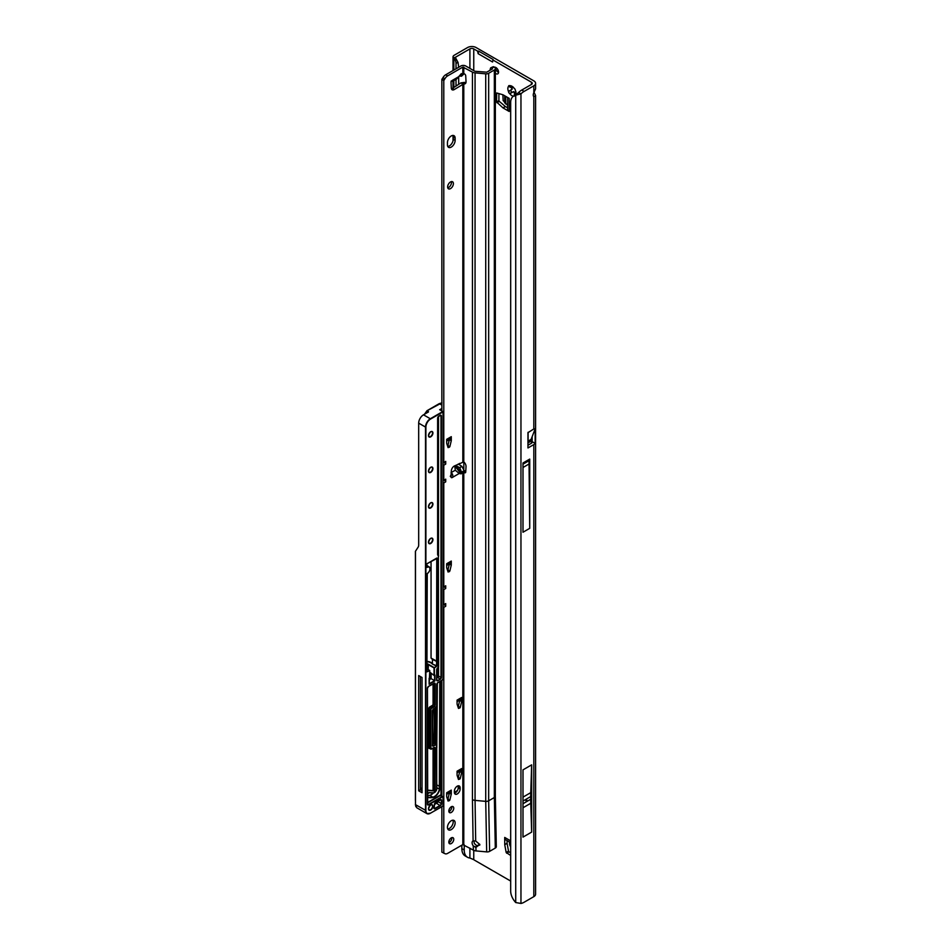 <?xml version="1.0" encoding="UTF-8"?>
<svg xmlns="http://www.w3.org/2000/svg" width="951" height="951" viewBox="0 0 951 951"><rect width="100%" height="100%" fill="white"/><g stroke="black" fill="none" stroke-linecap="round" stroke-linejoin="round"><path stroke-width="1.43" d="M514.289 96.17L514.479 92.592A3.055 1.771 60 0 1 513.861 92.342A3.055 1.771 60 0 1 513.243 91.878L509.581 93.448A1.355 0.785 -120 0 0 509.581 93.448A5.777 3.34 -120 0 0 511.935 95.671A5.777 3.34 -120 0 0 513.385 96.206M510.675 831.733L510.675 832.636M525.879 800.706L526.842 800.148L525.879 800.706M511.507 86.363L512.22 87.67A3.055 1.771 -120 0 0 512.22 89.109L511.198 89.81A1.355 0.785 -120 0 0 512.565 92.164L513.671 91.629A3.055 1.771 -120 0 0 514.289 92.092A3.055 1.771 -120 0 0 514.919 92.342L514.479 92.592M515.929 91.76L515.276 95.599M495.34 73.251A3.745 2.164 -120 0 0 495.923 73.655A3.745 2.164 -120 0 0 497.789 73.833A3.745 2.164 -120 0 0 498.36 70.838A3.745 2.164 -120 0 0 495.923 67.545A3.745 2.164 -120 0 0 494.377 67.224M495.649 67.402A3.745 2.164 -120 0 0 498.276 72.288A3.745 2.164 -120 0 0 498.55 72.431M510.675 855.508L506.17 852.488L508.523 851.121L507.085 843.347L504.731 844.702L504.719 837.439A5.373 3.103 120 0 0 505.837 839.899L510.675 842.693M508.523 851.121L508.999 851.823L506.645 853.178M510.675 852.785L508.999 851.823M504.719 844.571L507.073 843.204L507.073 840.625M502.936 107.843L505.409 106.56L503.043 107.927L496.541 101.959L498.906 100.592L498.906 93.555M498.906 100.592L499.275 101.341L496.909 102.708M505.29 106.476L499.275 101.341M505.409 106.56L507.644 107.855M514.919 92.342L515.692 93.614M534.082 92.33L535.591 95.552L533.82 96.681A4.077 2.354 120 0 1 533.82 92.711L533.82 85.816A6.051 3.495 180 0 0 535.591 83.343A6.051 3.495 180 0 0 533.82 80.871L476.106 47.55A6.051 3.495 180 0 0 467.547 47.55L454.209 55.253A4.018 2.318 180 0 0 453.033 56.894A4.018 2.318 180 0 0 453.365 57.809L455.458 57.286L453.841 58.308L453.365 57.809M506.17 852.488L504.731 844.702M496.541 101.959L496.684 92.972L502.936 94.767L509.213 98.381L509.213 111.481A5.373 3.103 180 0 1 507.644 109.294L507.644 97.466M503.043 107.927L509.213 111.481M515.918 94.327A5.777 3.34 -120 0 0 516.024 93.317A5.777 3.34 -120 0 0 515.276 90.167A1.355 0.785 -120 0 0 514.289 88.455A5.777 3.34 -120 0 0 511.935 86.232A5.777 3.34 -120 0 0 509.581 85.733A1.355 0.785 -120 0 0 508.595 86.303A5.777 3.34 -120 0 0 508.595 91.736A1.355 0.785 -120 0 0 509.558 93.436M531.466 82.226L531.466 84.449A2.722 1.569 180 0 0 532.263 83.343A2.722 1.569 180 0 0 531.466 82.226L493.046 60.056L492.559 61.993L478.127 53.66L477.628 51.152L473.753 48.905A2.722 1.569 180 0 0 469.901 48.905L469.901 68.401M510.675 881.054L474.894 860.393A15.989 9.225 60 0 1 473.753 859.668L469.901 858.016A15.989 9.225 -60 0 1 467.523 857.291A15.989 9.225 -60 0 1 464.219 849.968L464.219 844.845M533.82 428.949L535.151 428.877L535.151 443.404A6.051 3.495 180 0 1 533.82 444.581L527.971 447.957L527.971 432.657L533.82 428.949L533.82 96.681M531.466 84.449L521.754 90.06A13.599 7.858 120 0 0 518.604 92.485L515.715 95.183A13.599 8.868 -127.5 0 0 513.267 96.289A13.599 8.868 -127.5 0 0 510.675 102.363L510.675 890.98A13.599 8.868 -127.5 0 0 515.715 902.547L520.958 903.45A13.599 7.858 120 0 0 524.108 902.249L533.82 896.638A6.051 3.495 0 0 0 535.591 894.166L535.591 95.552M535.151 428.877L532.156 436.675L532.156 441.668A2.722 1.569 180 0 1 532.263 442.108A2.722 1.569 180 0 1 531.466 443.214L527.971 445.234M523.002 769.858L523.002 837.106L531.657 832.101L531.657 764.854L523.002 769.858M529.731 459.095L523.002 462.982L523.002 532.227L529.731 528.34L529.731 459.095A3.471 1.997 60 0 1 529.018 460.676L529.731 528.34M533.82 85.816L524.108 91.415A13.599 7.858 120 0 0 520.958 93.852L518.604 92.485M467.523 857.291L465.17 855.924A15.989 9.225 -60 0 1 461.853 848.613L461.853 845.166M469.901 48.905L455.588 57.167L455.672 57.856M458.679 84.354L458.679 77.102M458.679 67.271L458.013 62.409L455.434 57.595M459.488 464.813L459.488 463.399M492.559 61.993L493.07 59.473L478.638 51.14L478.127 53.66M477.628 51.152L478.638 51.14M533.82 92.711L535.591 88.895L535.591 83.343M520.958 903.45L520.958 93.852L515.715 95.183L515.715 902.547M517.689 93.65A13.599 8.868 -127.5 0 0 515.276 94.755L513.267 96.289M456.016 86.077L456.016 79.408M456.016 68.817L456.016 63.277A4.077 2.009 -113.5 0 0 453.841 58.308L453.841 70.065M508.595 91.736L511.781 89.358A3.055 1.771 60 0 1 511.781 87.932L508.595 86.303M509.581 85.733L513.243 87.088M463.826 461.913L463.826 468.974M532.156 441.668L535.151 443.404M532.156 436.675L531.145 439.291L527.971 441.312L531.122 439.398L531.122 441.074L528.09 442.833L528.102 432.253M523.002 467.488L528.768 464.147M528.792 460.807L523.002 464.147M531.657 764.854L530.753 792.647A132.7 76.615 -120 0 0 530.694 796.581L530.694 799.268A132.7 76.615 -120 0 0 530.753 803.274L531.657 832.101M507.644 105.383L503.138 100.544L502.889 94.755M509.213 841.849L510.675 847.234M447.445 827.382A5.444 3.138 120 0 0 448.563 829.878A5.444 3.138 120 0 0 452.759 828.416A5.444 3.138 120 0 0 455.137 822.948A5.444 3.138 120 0 0 454.007 820.451A5.444 3.138 120 0 0 449.811 821.914A5.444 3.138 120 0 0 447.445 827.382M447.778 829.022A5.444 3.138 120 0 0 453.211 821.83A5.444 3.138 120 0 0 452.866 820.202M448.836 842.134A3.471 1.997 120 0 0 449.55 843.715A3.471 1.997 120 0 0 452.224 842.788A3.471 1.997 120 0 0 453.746 839.305A3.471 1.997 120 0 0 453.021 837.712A3.471 1.997 120 0 0 450.346 838.639A3.471 1.997 120 0 0 448.836 842.134M448.884 842.657A3.471 1.997 120 0 0 451.82 838.188A3.471 1.997 120 0 0 451.773 837.665M448.836 811.037A3.471 1.997 120 0 0 449.55 812.618A3.471 1.997 120 0 0 452.224 811.69A3.471 1.997 120 0 0 453.746 808.195A3.471 1.997 120 0 0 453.021 806.614A3.471 1.997 120 0 0 450.346 807.542A3.471 1.997 120 0 0 448.836 811.037M448.884 811.56A3.471 1.997 120 0 0 451.82 807.09A3.471 1.997 120 0 0 451.773 806.555M461.865 473.004L461.152 473.86L459.214 473.491L455.291 470.198L454.756 465.907L456.135 465.871L459.749 467.63L461.865 473.004L456.135 465.871M452.664 81.334L456.575 79.076L461.39 73.584L461.497 76.235L459.523 75.985M451.285 147.072A5.444 3.138 120 0 0 455.137 140.403L455.137 138.18A5.444 3.138 120 0 0 454.007 135.696A5.444 3.138 120 0 0 449.811 137.146A5.444 3.138 120 0 0 447.445 142.626L447.445 144.849A5.444 3.138 120 0 0 448.563 147.346A5.444 3.138 120 0 0 451.285 147.072M447.778 146.478A5.444 3.138 120 0 0 449.359 145.955A5.444 3.138 120 0 0 453.211 139.298L453.211 137.075A5.444 3.138 120 0 0 452.866 135.446M447.636 186.943A4.077 2.354 120 0 0 448.48 188.809A4.077 2.354 120 0 0 451.618 187.716A4.077 2.354 120 0 0 453.401 183.614A4.077 2.354 120 0 0 452.557 181.748A4.077 2.354 120 0 0 449.419 182.842A4.077 2.354 120 0 0 447.636 186.943M447.755 187.846A4.077 2.354 120 0 0 451.475 182.497A4.077 2.354 120 0 0 451.356 181.605M459.749 467.63L461.901 466.382L464.159 470.638L462.828 472.053L464.457 472.611A1.7 0.987 -120 0 0 464.528 472.659A1.7 0.987 -120 0 0 465.384 472.742A1.7 0.987 -120 0 0 465.728 472.053L466.026 466.62A4.077 2.354 -120 0 0 463.791 461.877L454.376 465.99A4.077 2.354 120 0 0 451.321 470.876L451.024 476.748A1.7 0.987 120 0 0 451.368 477.616A1.7 0.987 120 0 0 452.224 477.521C453.045 477.509 453.116 476.332 452.414 473.99L451.059 472.647M451.059 81.108L452.414 81.429L452.224 80.443A1.7 0.987 120 0 0 451.024 82.606L451.321 88.134A4.077 2.354 120 0 0 452.165 89.798A4.077 2.354 120 0 0 454.376 89.489L463.791 83.843A4.077 2.354 -120 0 0 465.182 83.747A4.077 2.354 -120 0 0 466.026 81.881A4.077 2.354 -120 0 0 466.026 81.679L465.728 75.902A1.7 0.987 -120 0 0 464.457 73.869L462.828 73.667L462.828 67.093L472.445 72.098A4.767 2.746 0 0 0 475.06 72.858L485.723 73.833A3.4 1.961 0 0 0 488.659 73.286L494.342 70.005A3.4 1.961 0 0 0 495.34 68.615A3.4 1.961 0 0 0 494.663 67.438L494.163 67.057A2.722 1.331 -113.5 0 0 493.082 66.784L490.906 67.735A2.722 1.331 -113.5 0 0 490.573 68.032L489.943 70.326M447.588 446.09L447.933 445.52L449.859 446.625L448.099 447.636L446.697 443.368L446.673 439.338L451.285 436.675A4.077 2.354 60 0 1 450.441 438.542L446.673 440.717M449.336 439.624L451.261 440.729L449.336 439.624L447.933 445.52M457.978 706.878L458.323 706.32L460.248 707.425L458.489 708.436L457.086 704.168L457.062 700.138L461.675 697.475A4.077 2.354 60 0 1 460.831 699.342L457.062 701.517M459.725 700.412L461.651 701.529L459.725 700.412L458.323 706.32M457.978 777.966L458.323 777.395L460.248 778.512L458.489 779.523L457.086 775.255L457.062 771.225L461.675 768.563A4.077 2.354 60 0 1 460.831 770.429L457.062 772.604M459.725 771.499L461.651 772.616L459.725 771.499L458.323 777.395M447.588 799.518L447.933 798.947L449.859 800.064L448.099 801.075L446.697 796.795L446.673 792.777L451.285 790.103A4.077 2.354 60 0 1 450.441 791.969L446.673 794.156M449.336 793.051L451.261 794.156L449.336 793.051L447.933 798.947M454.495 793.182A4.077 2.354 120 0 0 458.216 787.844L458.216 786.739A4.077 2.354 120 0 0 458.085 785.835M441.858 410.915L441.858 79.361L442.988 77.637A5.444 3.138 -60 0 1 445.71 74.76L460.902 65.988A3.4 1.961 180 0 1 465.717 65.988L474.371 70.98A2.045 1.177 0 0 0 475.488 71.313L486.734 72.181L492.428 68.9L492 68.008A2.722 1.331 -113.5 0 0 490.906 67.735M451.44 88.823A4.077 2.354 120 0 0 452.45 88.384L460.902 82.903L462.828 84.009L462.828 461.699M488.659 73.286L488.659 800.813A3.4 1.961 180 0 1 485.723 801.36L475.06 800.385L475.69 841.005L479.815 844.488L476.106 847.258L473.253 845.914L473.408 850.158L462.828 844.607L447.636 853.38A5.444 3.138 -60 0 1 444.913 853.641L441.858 852.12L441.858 806.71M441.858 796.082L441.858 680.369M447.588 570.481L447.933 569.922L449.859 571.028L448.099 572.038L446.697 567.771L446.673 563.741L451.285 561.078A4.077 2.354 60 0 1 450.441 562.944L446.673 565.12M449.336 564.014L451.261 565.132L449.336 564.014L447.933 569.922M443.784 853.225L443.784 607.368L445.71 606.262L445.71 603.552L443.784 604.67L443.784 589.596L445.71 588.491L445.71 585.78L443.784 586.898L443.784 482.965L445.71 481.86L444.117 480.077M444.913 853.641L444.117 853.19M445.71 481.86L445.71 479.161L443.784 480.267L443.784 465.205L445.71 464.088L445.71 461.39L443.784 462.495L443.784 80.466L444.913 78.743A5.444 3.138 -60 0 1 447.636 75.878L462.828 67.093M451.285 440.551L451.285 436.675M451.261 440.729L449.859 446.625M451.285 564.953L451.285 561.078M451.261 565.132L449.859 571.028M461.675 701.339L461.675 697.475M461.651 701.529L460.248 707.425M461.675 772.426L461.675 768.563M461.651 772.616L460.248 778.512M451.285 793.978L451.285 790.103M451.261 794.156L449.859 800.064M460.141 787.844A4.077 2.354 120 0 0 459.297 785.978A4.077 2.354 120 0 0 456.147 787.071A4.077 2.354 120 0 0 454.364 791.173L454.364 792.29A4.077 2.354 120 0 0 455.208 794.156A4.077 2.354 120 0 0 458.358 793.063A4.077 2.354 120 0 0 460.141 788.961L460.141 787.844L458.216 786.739M495.34 68.615L495.34 796.142L496.303 846.64A3.4 1.961 180 0 1 495.305 848.066L489.622 851.347A3.4 1.961 180 0 1 486.686 851.894L476.023 850.919A4.767 2.746 180 0 1 473.408 850.158M474.133 840.827A3.745 2.164 -120 0 0 474.026 841.623A3.745 2.164 -120 0 0 474.525 843.692L476.867 845.808L479.815 844.345M459.214 473.491L452.224 477.521L450.298 476.415L451.059 474.87M464.159 470.519L465.776 471.114M461.901 466.382L458.465 464.136A2.045 1.177 0 0 0 458.251 464.017M464.159 73.714L461.497 76.235M452.224 80.443L452.414 81.429L452.224 80.443L459.214 76.401M463.791 844.607L463.791 472.183L465.717 471.078M463.791 461.877L463.791 83.843L465.717 82.725A4.077 2.354 -120 0 0 465.907 82.773M473.253 845.914A3.745 2.164 60 0 1 472.1 842.741A3.745 2.164 60 0 1 472.885 841.029A3.745 2.164 60 0 1 473.087 840.934L475.69 841.005M475.06 72.858L475.06 800.385A4.767 2.746 180 0 1 472.445 799.613L473.087 840.934M463.565 83.831L464.599 82.38L465.717 82.725M460.902 82.903L464.599 82.38M441.858 79.361L443.784 80.466M443.784 586.898L443.095 586.874M443.095 482.205L443.784 482.965M443.784 480.267L443.095 480.243M443.095 464.433L443.784 465.205M443.784 462.495L443.095 462.471M443.095 606.607L443.784 607.368M443.784 604.67L443.095 604.646M443.095 588.835L443.784 589.596M452.414 81.429L452.022 80.573M452.414 473.99L451.297 475.155M479.815 844.488L479.732 845.154M476.106 847.258L476.867 845.808M445.71 464.088L444.117 462.305M445.71 606.262L444.117 604.479M445.71 588.491L444.117 586.708M420.413 788.759A2.377 1.379 -60 0 1 420.841 788.438A2.377 1.379 -60 0 1 421.875 788.248A19.793 11.424 120 0 0 422.042 788.296M441.858 402.82L426.987 410.808L424.883 414.006M428.485 411.7L427.082 410.88M415.409 800.528L415.409 551.342L418.143 547.134A6.122 3.531 60 0 0 418.678 545.03L418.678 423.136A6.8 3.923 -60 0 1 423.492 414.814L428.485 411.926M441.288 680.702L441.288 795.749M440.182 681.332L440.182 786.667L436.794 784.908M436.794 747.807L437.353 683.103M427.51 795.571A24.56 14.182 120 0 0 429.852 795.274A7.073 4.089 120 0 0 433.43 792.932M431.148 675.02L429.781 675.804M427.51 802.489L440.028 795.262A1.629 0.939 -60 0 1 440.991 795.298L440.991 680.868M418.678 675.555L418.678 790.792L422.042 792.73L422.042 677.492L418.678 675.555M432.455 745.346A1.355 0.785 120 0 0 433.394 745.691L435.748 744.336L434.215 743.444L432.788 744.158A1.355 0.785 120 0 0 433.751 742.553A342.812 197.915 120 0 0 433.799 708.899M434.215 743.444A1.355 0.785 -60 0 1 434.892 743.373L436.438 744.264L436.426 707.187M435.178 743.539L435.178 708.103M431.148 673.76L431.148 678.645L434.999 680.868L434.999 675.091L434.036 675.424L429.781 672.119M431.148 678.645L429.21 679.763M418.678 790.792L420.413 789.794L420.413 676.553M420.413 789.794L422.042 790.566M426.951 663.774A3.328 1.926 180 0 1 428.402 664.273L434.227 667.626L436.664 666.223L432.218 663.964L436.58 665.724L436.58 661.361L432.432 659.423A7.073 4.089 180 0 0 432.23 659.209L431.053 658.08L431.053 561.482M415.492 551.164L415.492 804.724L416.8 807.779L426.916 813.616A6.8 3.923 -60 0 1 425.513 810.502L425.513 427.082L418.678 423.136M415.86 806.721L415.409 804.522L416.8 807.779M426.951 661.361A7.073 4.089 180 0 1 431.053 662.526A7.073 4.089 180 0 1 432.432 663.643L432.432 659.423M436.58 661.361L436.759 558.189M427.51 790.115L433.062 790.602L434.785 791.577L434.785 748.223L433.906 747.712M426.987 410.808L439.243 403.64L441.989 402.867M433.062 748.199L433.062 790.602L427.51 790.269L432.86 790.768A2.318 1.331 -60 0 1 432.432 790.828L427.51 790.388M433.085 790.626L434.797 791.624M429.709 677.92L429.709 670.681L426.88 671.87L427.249 573.584A3.804 2.199 120 0 0 429.947 568.912A3.804 2.199 120 0 0 427.249 567.355L426.868 564.252L426.868 567.141M436.878 558.035L427.249 563.586L437.258 558.249L437.246 665.89L434.417 667.959L434.417 675.424M434.845 803.072L435.51 803.916L434.678 803.559M434.999 680.868L429.127 684.256L429.127 678.253M437.246 661.563L437.246 665.89M437.638 417.988L437.626 554.576A1.355 0.785 120 0 0 437.912 554.98L438.316 555.218A1.355 0.785 -60 0 1 438.601 555.836L438.601 556.062A1.094 0.63 120 0 0 438.375 555.562L437.971 555.325A1.629 0.939 -60 0 1 437.626 554.576L437.626 418.202A1.629 0.939 -60 0 1 438.78 416.193L440.23 415.361A1.629 0.939 -60 0 1 441.383 416.027L441.383 677.338A1.629 0.939 -60 0 1 440.23 679.335L437.829 680.714A1.629 0.939 -60 0 1 436.675 680.048L436.675 669.766A1.629 0.939 -60 0 1 437.829 667.768A1.094 0.63 120 0 0 438.601 666.437L438.375 555.562M423.492 414.814L430.316 418.749L442.774 411.557L440.325 410.024M512.565 92.164L510.746 93.21M510.675 840.874L504.719 837.439M473.753 70.624L473.753 48.905M473.753 859.668L473.753 850.337M531.466 438.459L531.466 443.214M533.82 896.638L533.82 444.581M469.901 848.126L469.901 858.016M461.853 848.613L464.219 849.968M524.108 91.415L521.754 90.06M453.841 87.48L453.841 80.657M456.016 63.277L458.013 62.409M515.573 94.422L514.218 95.207M511.198 89.81L509.391 90.844M510.746 86.066L509.391 86.85M528.768 460.866L523.002 464.195M530.753 803.274L523.002 807.756M530.694 799.268L523.002 803.714M530.694 796.581L523.002 801.015M530.753 792.647L523.002 797.128M504.708 102.958L504.708 95.778M505.754 104.039L505.754 96.384M510.675 846.093L509.843 845.605M510.675 844.88L509.439 844.167M453.211 139.298L455.137 140.403M462.828 472.053L462.828 844.607M461.996 471.886L464.159 470.638M461.996 74.796L464.005 73.643M475.892 847.234L476.023 850.919M451.238 472.54L455.291 470.198M486.686 851.894L485.723 801.36L485.723 73.833M465.74 471.874L464.457 472.611M472.445 799.613L472.445 72.098M463.791 73.536L463.791 67.093M495.34 796.142A3.4 1.961 180 0 1 494.342 797.532L488.659 800.813L489.622 851.347M495.305 848.066L494.342 797.532L494.342 70.005M492 68.008L494.163 67.057M452.45 88.384L454.376 89.489M445.71 74.76L447.636 75.878M442.988 77.637L444.913 78.743M442.203 78.992L444.129 80.11M458.216 787.844L460.141 788.961M453.211 137.075L455.137 138.18M454.756 465.907L461.152 473.86M476.344 846.402L475.096 847.127M449.395 800.706L447.648 799.696M459.785 779.166L458.037 778.156M459.785 708.079L458.037 707.068M449.395 571.682L447.648 570.671M449.395 447.279L447.648 446.269M428.485 808.778A3.126 1.807 -60 0 1 430.708 804.95A3.126 1.807 -60 0 1 432.919 806.222A3.126 1.807 -60 0 1 430.708 810.062A3.126 1.807 -60 0 1 428.485 808.778A2.853 1.652 120 0 0 429.079 809.872A2.853 1.652 120 0 0 430.506 809.729A2.853 1.652 120 0 0 432.527 806.222A2.853 1.652 120 0 0 431.944 804.915A2.853 1.652 120 0 0 430.601 805.01M428.485 542.213A3.126 1.807 -60 0 1 430.708 538.373A3.126 1.807 -60 0 1 432.919 539.657A3.126 1.807 -60 0 1 430.708 543.485A3.126 1.807 -60 0 1 428.485 542.213A2.853 1.652 120 0 0 429.079 543.294A2.853 1.652 120 0 0 431.279 542.534A2.853 1.652 120 0 0 432.527 539.657A2.853 1.652 120 0 0 431.944 538.349A2.853 1.652 120 0 0 430.601 538.432M428.485 506.669A3.126 1.807 -60 0 1 430.708 502.829A3.126 1.807 -60 0 1 432.919 504.113A3.126 1.807 -60 0 1 430.708 507.941A3.126 1.807 -60 0 1 428.485 506.669A2.853 1.652 120 0 0 429.079 507.751A2.853 1.652 120 0 0 431.279 506.99A2.853 1.652 120 0 0 432.527 504.113A2.853 1.652 120 0 0 431.944 502.806A2.853 1.652 120 0 0 430.601 502.889M428.485 471.125A3.126 1.807 -60 0 1 430.708 467.286A3.126 1.807 -60 0 1 432.919 468.57A3.126 1.807 -60 0 1 430.708 472.397A3.126 1.807 -60 0 1 428.485 471.125A2.853 1.652 120 0 0 429.079 472.207A2.853 1.652 120 0 0 431.279 471.446A2.853 1.652 120 0 0 432.527 468.57A2.853 1.652 120 0 0 431.944 467.262A2.853 1.652 120 0 0 430.601 467.345M428.485 435.582A3.126 1.807 -60 0 1 430.708 431.742A3.126 1.807 -60 0 1 432.919 433.026A3.126 1.807 -60 0 1 430.708 436.854A3.126 1.807 -60 0 1 428.485 435.582A2.853 1.652 120 0 0 429.079 436.664A2.853 1.652 120 0 0 431.279 435.903A2.853 1.652 120 0 0 432.527 433.026A2.853 1.652 120 0 0 431.944 431.718A2.853 1.652 120 0 0 430.601 431.802M440.206 799.886L441.086 800.397A1.355 0.785 120 0 0 440.325 799.755L435.546 802.489L440.325 799.732A1.629 0.939 -60 0 1 441.478 800.397L441.478 803.726A1.629 0.939 -60 0 1 440.325 805.723L435.13 808.73A1.629 0.939 -60 0 1 433.977 808.065A1.629 0.939 -60 0 1 434.084 807.423A5.302 3.067 120 0 0 434.405 804.689A1.629 0.939 -60 0 1 434.393 804.487A1.629 0.939 -60 0 1 435.546 802.489L435.368 802.608M434.06 807.886L434.94 808.398L440.135 805.39A1.355 0.785 120 0 0 441.086 803.726L441.478 800.397M433.989 808.053A1.355 0.785 120 0 0 434.94 808.398L435.13 808.73M427.51 793.99A2.651 1.533 -60 0 1 429.876 792.563L429.567 792.694A2.377 1.379 120 0 0 428.628 792.825M432.218 663.964A6.8 3.923 0 0 0 430.862 662.859A6.8 3.923 0 0 0 426.951 661.741M439.647 409.75L441.858 408.478M426.975 410.725L439.243 403.64L441.858 405.09M449.359 439.528L446.673 441.074M449.359 563.931L446.673 565.476M447.35 798.781A5.373 3.103 -60 0 1 448.194 797.865M449.359 792.73L446.673 794.287M459.749 771.19L457.062 772.735M459.749 700.102L457.062 701.648M440.182 786.667L439.719 789.247A7.346 4.244 -60 0 1 433.109 797.437A24.821 14.336 -60 0 1 427.581 797.307L427.51 796.962A24.56 14.182 120 0 0 432.978 797.081A7.073 4.089 120 0 0 439.338 789.199L439.79 681.558M439.719 789.247L436.794 787.725M433.109 797.437L429.852 795.274M429.876 792.563A19.519 11.269 120 0 0 434.227 792.658L433.977 792.789A19.793 11.424 -60 0 1 429.65 792.718M430.648 675.305L430.648 678.931M434.227 792.658A2.045 1.177 120 0 0 435.701 791.363M427.51 804.023L428.39 804.534L442.049 796.653A1.355 0.785 -60 0 1 442.738 796.581L440.907 795.523A1.355 0.785 120 0 0 440.23 795.595L427.51 802.941M440.028 795.262L442.251 796.986L428.592 804.867A1.629 0.939 -60 0 1 427.427 804.201L427.427 688.346L427.427 804.201M442.251 680.048L437.864 682.58L442.251 680.048A1.094 0.63 120 0 0 443.011 678.717L443.011 411.926L430.506 419.082A6.526 3.768 120 0 0 425.893 427.082L425.893 810.502A6.526 3.768 120 0 0 430.506 813.164L426.916 813.616A6.8 3.923 -60 0 0 430.316 813.283L442.964 806.079L430.506 813.164L443.011 805.949L443.011 797.425L442.964 806.079L443.011 797.425A1.094 0.63 120 0 0 442.251 796.986M415.409 804.605L425.893 810.502M454.364 792.302L457.443 790.531A1.926 1.117 120 0 0 457.467 790.519M426.951 566.962L427.058 567.022A4.077 2.354 -60 0 1 429.103 566.82A4.077 2.354 -60 0 1 429.947 568.805M433.989 708.792A342.942 197.998 -60 0 1 433.941 742.565A1.498 0.868 -60 0 1 433.323 743.955M429.709 748.461A1.629 0.939 -60 0 1 428.782 747.688L428.782 708.816A1.629 0.939 -60 0 1 429.935 706.819L432.289 705.452A1.094 0.63 120 0 0 433.062 704.12L433.062 683.852M433.442 683.638L433.442 704.12L434.785 704.905L434.785 683.876A1.355 0.785 120 0 0 434.025 683.234L428.592 686.349L434.025 683.21A1.629 0.939 -60 0 1 435.178 683.876L435.178 704.905A1.629 0.939 -60 0 1 434.025 706.902L431.659 708.257A1.094 0.63 120 0 0 430.898 709.589L430.898 748.473A1.094 0.63 120 0 0 431.659 748.913L434.025 747.557A1.629 0.939 -60 0 1 435.178 748.223L435.178 791.577A1.771 1.022 120 0 0 436.711 789.282L436.711 745.108L436.711 789.282M434.036 675.424L434.036 667.959L428.212 664.606A3.055 1.771 0 0 0 426.951 664.167M428.212 669.504L428.402 664.273M433.941 742.565L432.515 741.839M435.95 744.669L435.748 744.336A1.355 0.785 -60 0 1 436.711 744.883L436.711 745.108A1.094 0.63 120 0 0 435.95 744.669L433.585 746.024L432.515 745.18M432.443 710.718L432.515 745.251L432.432 710.932A1.629 0.939 -60 0 1 433.585 708.923L435.95 707.568A1.094 0.63 120 0 0 436.711 706.236L436.711 684.577L436.711 706.236M435.95 707.568L433.406 709.042M424.55 414.196L426.963 410.761M443.011 411.926L443.095 678.61L443.095 411.807L440.123 409.917M425.893 427.082L425.513 427.082A6.8 3.923 -60 0 1 430.316 418.749L430.506 419.082M427.07 671.763L429.519 670.348L426.963 668.874M433.858 660.149L432.23 659.209M457.276 790.852L454.376 792.528M455.018 793.003L455.636 792.647M429.21 683.769L434.607 680.643L434.607 675.317M427.451 804.189A1.355 0.785 120 0 0 428.39 804.534L428.592 804.867M442.738 796.581A1.355 0.785 -60 0 1 443.011 797.211L442.738 796.581M435.178 683.876L433.906 683.365M429.935 706.819L431.469 707.924L433.834 706.569L432.479 705.785L430.125 707.152A1.355 0.785 120 0 0 429.163 708.816L429.163 747.688L430.506 748.473L430.506 709.589L428.782 708.816M434.025 747.557L430.791 749.091A1.355 0.785 -60 0 1 430.506 748.473L430.898 748.473M433.442 747.973L433.442 790.792L435.178 791.577L436.794 789.164L436.438 744.264M435.178 748.223L434.785 748.223A1.355 0.785 120 0 0 434.025 747.581M434.512 747.593L431.469 749.019A1.355 0.785 -60 0 1 430.791 749.091L429.448 748.318A1.355 0.785 120 0 1 429.163 747.688L428.782 747.688M430.898 709.589L430.506 709.589A1.355 0.785 -60 0 1 431.469 707.924L431.659 708.257M433.062 704.12L433.442 704.12A1.355 0.785 -60 0 1 432.479 705.785L432.289 705.452M434.025 706.902L433.834 706.569A1.355 0.785 120 0 0 434.785 704.905L435.178 704.905M431.053 658.08L437.258 661.432M429.21 683.983L429.781 670.574L426.963 668.779M437.258 558.249L427.094 563.705M426.951 567.307L426.904 564.05M427.427 688.346A1.629 0.939 -60 0 1 428.592 686.349L427.427 688.346M433.585 746.024A1.629 0.939 -60 0 1 432.432 745.358M436.723 684.363L436.711 684.577A1.629 0.939 -60 0 1 437.864 682.58L437.686 682.699M435.51 803.619L436.473 803.06A1.094 0.63 120 0 0 437.246 801.729L437.246 801.598M434.488 804.213L435.213 803.785M436.473 803.06L434.5 804.641M437.246 801.729L437.626 801.729A1.355 0.785 -60 0 1 436.664 803.393L440.325 805.723M437.626 801.372L441.478 803.726M434.25 808.457L434.405 804.689A5.575 3.222 -60 0 1 434.452 805.235M436.759 677.564L437.341 677.231A1.094 0.63 120 0 0 438.114 675.899L438.114 667.638M438.114 555.099L438.114 416.93M438.494 416.49L438.494 555.36M438.494 667.079L438.494 675.899A1.355 0.785 -60 0 1 437.531 677.564L436.759 678.004M438.114 675.899L440.991 677.338L440.991 416.027L440.111 415.528M437.341 677.231L440.028 679.002A1.355 0.785 120 0 0 440.991 677.338L441.383 677.338M436.759 679.87L437.638 680.381L440.23 679.335M436.961 680.452L436.675 680.048A1.355 0.785 120 0 0 437.638 680.381L437.829 680.714M441.383 416.027L440.991 416.027A1.355 0.785 120 0 0 440.23 415.385M440.717 415.409L438.732 416.324L440.23 415.361M438.601 416.312L437.71 418.083L437.71 554.469L438.316 555.218M441.858 409.037L440.254 409.988M436.675 669.766L436.675 679.834M437.829 667.768L436.699 669.552M438.601 666.437L437.65 667.887M440.812 799.779L435.487 802.608L434.441 804.451M428.414 686.467L434.512 683.258M427.451 688.132L427.712 804.605M443.011 678.717L442.191 680.179L437.817 682.699L436.794 684.458L436.794 706.117L432.515 710.813L432.717 745.762M453.033 140.748L453.033 135.838M453.033 88.003L453.033 81.12M453.033 70.54L453.033 56.894M429.079 809.872L428.568 808.671C429.757 805.556 430.874 804.308 431.944 804.915M429.079 543.294L428.568 542.094C429.757 538.979 430.874 537.731 431.944 538.349M429.079 507.751L428.568 506.55C429.757 503.436 430.874 502.187 431.944 502.806M429.079 472.207L428.568 471.007C429.757 467.892 430.874 466.644 431.944 467.262M429.079 436.664L428.568 435.463C429.757 432.36 430.874 431.1 431.944 431.718M427.51 794.085L429.293 792.682L434.096 792.813L436.14 790.317M427.451 565.869L429.103 566.82C430.684 568.888 430.042 571.182 427.201 573.703L426.951 667.364M436.509 707.068L436.509 744.312M430.577 678.978L430.577 675.353M426.963 410.725L424.515 414.22M426.94 671.775L426.963 667.412M447.362 798.84L448.171 797.972"/></g></svg>
